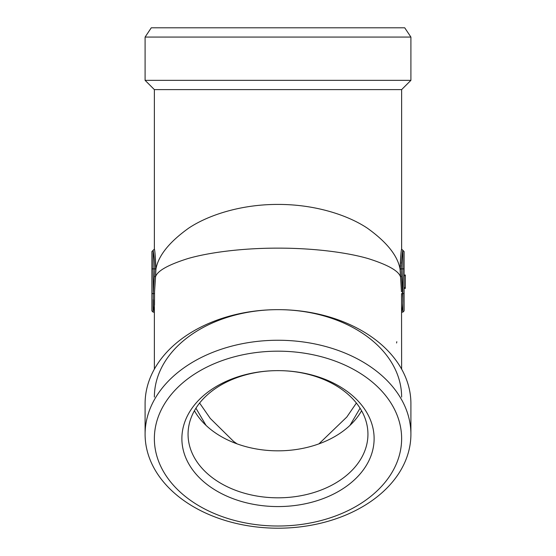 <?xml version="1.0" encoding="UTF-8"?>
<svg xmlns="http://www.w3.org/2000/svg" width="556" height="556" viewBox="0 0 556 556"><rect width="100%" height="100%" fill="white"/><g stroke="black" fill="none" stroke-linecap="round" stroke-linejoin="round"><path stroke-width="0.83" d="M404.101 275.039L405.338 275.039L405.338 288.397L404.101 288.397M404.101 287.723L405.338 287.723M404.101 275.693L405.338 275.693M401.627 369.142L401.522 293.637L402.864 293.603L402.864 268.875L404.101 268.875L404.101 251.569L404.101 310.908L402.864 312.145L402.752 293.603L401.661 276.527L402.864 299.573C402.871 305.313 402.447 309.205 401.599 311.249C402.447 309.205 402.871 305.313 402.864 299.573L402.864 293.603L404.101 293.603M400.848 254.919L400.07 268.875L401.286 268.875L401.349 265.358M154.54 291.796L154.478 293.637L153.248 293.603L154.339 276.527L155.569 276.652L155.93 269.069C158.349 255.649 169.316 241.971 188.825 228.043C209.417 214.387 242.444 204.309 278 204.427C313.556 204.309 346.583 214.387 367.175 228.043C386.684 241.971 397.651 255.649 400.07 269.069L400.07 268.875C400.591 256.9 401.105 250.304 401.627 249.095L402.864 250.332C402.342 251.458 401.814 257.636 401.286 268.875L401.661 276.527L400.431 276.652C398.478 270.821 387.81 264.83 368.419 258.665C347.854 252.605 314.314 248.087 278 248.136C241.686 248.087 208.146 252.605 187.58 258.665C168.19 264.83 157.522 270.821 155.569 276.652L154.54 291.796L154.492 305.119M401.418 263.551L401.508 262.015M401.46 291.796L400.07 269.069L401.286 269.069M153.248 293.603L151.899 293.603L151.899 310.908L151.899 251.569L151.899 268.875L153.136 268.875L153.345 305.654M154.339 276.527L154.714 268.875C154.811 259.652 153.025 249.554 153.136 250.332L153.366 251.743M154.471 261.667L154.492 262.015M154.582 263.551L154.651 265.358M151.899 251.569L153.136 250.332L153.136 268.875L155.93 268.875C155.409 256.9 154.895 250.304 154.373 249.095C154.895 250.311 155.409 256.907 155.93 268.875L154.714 269.069M154.401 311.249C153.553 309.205 153.129 305.313 153.136 299.573L153.136 312.145L151.899 310.908M410.905 37.071L404.719 27.8L151.281 27.8L145.095 37.071L145.095 80.342L410.905 80.342L410.905 37.071L145.095 37.071M278 526.018A123.627 87.417 180 0 0 385.065 394.885A123.627 87.417 180 0 0 170.935 394.885A123.627 87.417 180 0 0 278 526.018M278 370.63A96.118 67.971 0 0 1 361.247 472.579A96.118 67.971 0 0 1 194.753 472.579A96.118 67.971 0 0 1 278 370.63A89.94 63.599 180 0 0 188.06 434.222A89.94 63.599 180 0 0 278 497.822A89.94 63.599 180 0 0 367.94 434.222A89.94 63.599 180 0 0 278 370.63M396.803 341.711L396.588 343.003M401.627 397.074A123.627 87.417 180 0 0 278 309.65A123.627 87.417 180 0 0 154.373 397.074M360.059 408.194L349.988 425.361M206.012 425.361L195.941 408.194M153.136 250.332L154.373 249.095L154.373 89.613L401.627 89.613L401.627 249.095M278 528.2A132.905 93.978 180 0 0 410.905 434.222A132.905 93.978 180 0 0 278 340.251A132.905 93.978 180 0 0 145.095 434.222A132.905 93.978 180 0 0 278 528.2M410.905 434.222L410.905 403.628A132.905 93.978 180 0 0 278 309.65A132.905 93.978 180 0 0 145.095 403.628L145.095 434.222M401.627 89.613L410.905 80.342M194.419 410.731A89.94 63.599 180 0 0 278 450.833A89.94 63.599 180 0 0 361.581 410.731M401.286 268.875L402.864 268.875L402.864 250.332L404.101 251.569M405.338 275.011L404.101 275.011L405.338 275.011M153.136 312.145L154.373 312.145M154.373 369.142L154.373 299.962M402.864 312.145L401.627 312.145M356.389 403.044L346.826 417.014L318.922 443.869M237.085 443.869L233.589 441.408L210.258 418.404L199.611 403.051M154.373 89.613L145.095 80.342"/></g></svg>
